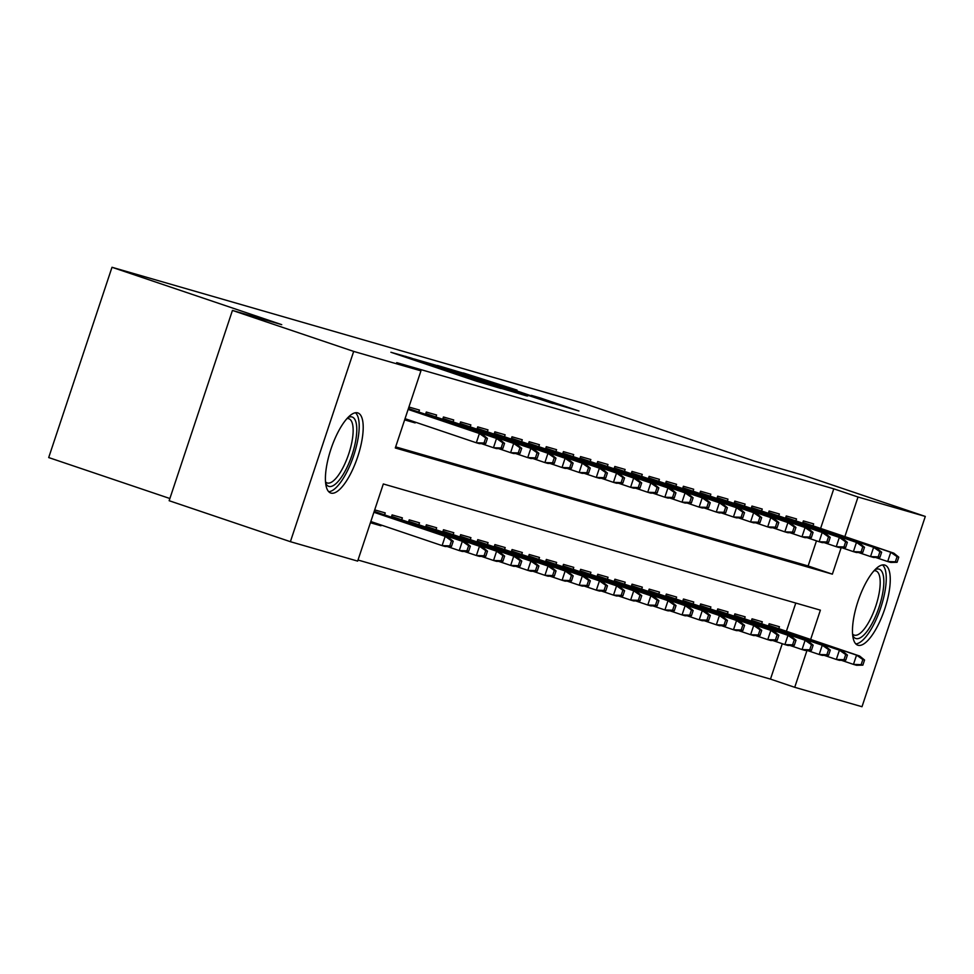 <?xml version="1.0" encoding="UTF-8"?>
<svg xmlns="http://www.w3.org/2000/svg" width="974" height="974" viewBox="0 0 974 974"><rect width="100%" height="100%" fill="white"/><g stroke="black" fill="none" stroke-linecap="round" stroke-linejoin="round"><path stroke-width="1.46" d="M410.2 357.762L390.891 352.259L476.566 381.224L501.086 388.529L410.2 357.762M858.021 645.263A42.284 13.904 -71.3 0 1 857.826 645.202A42.284 13.904 -71.3 0 1 858.094 600.995A42.284 13.904 -71.3 0 1 884.709 565.042A42.284 13.904 -71.3 0 1 884.903 565.103A42.284 13.904 -71.3 0 1 884.636 609.31A42.284 13.904 -71.3 0 1 858.021 645.263M330.965 493.1A42.284 13.904 -71.3 0 1 330.77 493.039A42.284 13.904 -71.3 0 1 331.038 448.831A42.284 13.904 -71.3 0 1 357.653 412.866A42.284 13.904 -71.3 0 1 357.848 412.927A42.284 13.904 -71.3 0 1 357.58 457.135A42.284 13.904 -71.3 0 1 330.965 493.1M517.011 390.099L463.32 372.945L552.355 403.102L578.946 411.004L540.095 397.903L531.317 395.371L558.078 404.636L540.083 398.841L474.667 376.573L517.011 390.099M810.636 639.468L820.388 610.162L383.318 483.968L357.653 561.109L290.386 541.69L169.147 500.709L232.445 310.426L281.73 324.659L111.998 267.278L585.07 403.857L754.789 461.238L804.061 475.458L925.3 516.439L862.002 706.722L794.723 687.303L807.008 650.401M232.445 310.426L353.684 351.407L420.951 370.838L395.298 447.979L832.368 574.161L841.219 547.546M820.607 528.407L833.781 488.826L396.71 362.632L420.951 370.838M833.781 488.826L858.021 497.02L925.3 516.439M437.582 365.737L414.364 359.041L500.039 388.005L526.617 395.894L437.399 366.285M437.448 365.469L463.734 373.298L552.782 403.455L496.363 384.986L527.628 396.041L437.448 365.469M387.956 527.324L397.696 530.611M371.07 521.614L370.668 522.807L380.944 525.777L370.814 522.356M418.796 412.026L419.441 410.066L409.153 407.095L408.41 409.36M435.926 416.969L436.583 415.009L426.295 412.051L425.541 414.303M453.068 421.925L453.726 419.964L443.438 416.994L442.683 419.258M470.211 426.868L470.856 424.908L460.58 421.937L459.825 424.201M487.353 431.823L487.998 429.863L477.723 426.892L476.968 429.157M504.495 436.766L505.141 434.806L494.853 431.835L494.11 434.1M521.626 441.721L522.283 439.761L511.995 436.79L511.24 439.055M538.768 446.664L539.426 444.704L529.138 441.733L528.383 443.998M555.911 451.619L556.568 449.659L546.28 446.689L545.525 448.953M573.053 456.562L573.698 454.602L563.422 451.632L562.668 453.896M590.195 461.506L590.841 459.545L580.553 456.587L579.81 458.851M607.326 466.461L607.983 464.501L597.695 461.53L596.94 463.794M624.468 471.404L625.125 469.444L614.837 466.473L614.083 468.738M641.61 476.359L642.268 474.399L631.98 471.428L631.225 473.693M658.753 481.302L659.398 479.342L649.122 476.371L648.367 478.636M675.895 486.257L676.54 484.297L666.253 481.326L665.51 483.591M693.025 491.2L693.683 489.24L683.395 486.269L682.64 488.534M710.168 496.156L710.825 494.195L700.537 491.225L699.782 493.489M727.31 501.099L727.968 499.138L717.68 496.168L716.925 498.432M744.453 506.042L745.098 504.094L734.822 501.123L734.067 503.388M761.595 510.997L762.24 509.037L751.965 506.066L751.21 508.331M778.725 515.94L779.383 513.98L769.095 511.021L768.34 513.274M795.868 520.895L796.525 518.935L786.237 515.964L785.482 518.229M395.651 446.883L808.116 565.967L816.468 540.85M405.281 418.759L404.88 419.952L415.168 422.923L415.411 422.18M422.168 424.469L431.908 427.756M802.625 523.172L803.38 520.907L813.667 523.878L813.01 525.838M358.018 560.026L770.483 679.109L782.256 643.704M786.395 631.262L795.782 603.052M374.186 512.214L374.941 509.95L385.229 512.921L384.572 514.881M380.944 525.777L381.199 525.035M391.329 517.17L392.084 514.905L402.372 517.864L401.714 519.824M408.471 522.113L409.226 519.848L419.502 522.819L418.857 524.779M425.614 527.056L426.356 524.803L436.644 527.762L435.999 529.722M442.744 532.011L443.499 529.746L453.787 532.717L453.129 534.677M459.886 536.954L460.641 534.689L470.929 537.66L470.272 539.62M477.029 541.909L477.784 539.645L488.071 542.615L487.414 544.576M494.171 546.852L494.926 544.588L505.202 547.558L504.556 549.519M511.313 551.808L512.068 549.543L522.344 552.514L521.699 554.474M528.444 556.751L529.199 554.486L539.486 557.457L538.829 559.417M545.586 561.706L546.341 559.441L556.629 562.412L555.971 564.36M562.729 566.649L563.483 564.384L573.771 567.355L573.114 569.315M579.871 571.592L580.626 569.34L590.901 572.298L590.256 574.258M597.013 576.547L597.768 574.283L608.044 577.253L607.399 579.213M614.156 581.49L614.898 579.226L625.186 582.196L624.541 584.157M631.286 586.445L632.041 584.181L642.329 587.152L641.671 589.112M648.428 591.388L649.183 589.124L659.471 592.095L658.814 594.055M665.571 596.344L666.326 594.079L676.601 597.05L675.956 599.01M682.713 601.287L683.468 599.022L693.744 601.993L693.098 603.953M699.856 606.242L700.598 603.977L710.886 606.948L710.241 608.908M716.986 611.185L717.741 608.92L728.028 611.891L727.371 613.851M734.128 616.14L734.883 613.876L745.171 616.834L744.513 618.794M751.271 621.083L752.025 618.819L762.313 621.789L761.656 623.75M768.413 626.026L769.168 623.762L779.444 626.732L778.798 628.693M111.998 267.278L48.7 457.561L169.878 498.518M290.386 541.69L353.684 351.407M770.483 679.109L794.723 687.303M844.86 536.613L858.021 497.02M808.116 565.967L832.368 574.161M415.168 422.923L405.038 419.502M419.794 360.697L505.031 389.308L419.794 360.697M466.753 374.893L489.995 382.806L466.753 374.893M451.486 546.39L453.202 541.252L451.486 540.753L449.781 545.903L451.486 546.39L445.191 546.511L442.099 545.623L445.179 536.37L448.271 537.258L373.955 512.129M451.486 540.753L445.179 536.37L373.906 512.275M449.781 545.903L442.099 545.623L370.826 521.528M448.271 537.258L453.202 541.252M485.709 443.535L487.414 438.397L485.697 437.898L483.993 443.036L485.709 443.535L479.403 443.657L476.323 442.768L479.391 433.515L408.118 409.421M483.993 443.036L476.323 442.768L405.038 418.674M485.697 437.898L479.391 433.515L482.483 434.404L408.167 409.275M487.414 438.397L482.483 434.404M347.852 417.615A36.586 12.029 -71.3 0 1 351.979 416.957A36.586 12.029 -71.3 0 1 352.004 455.016A36.586 12.029 -71.3 0 1 328.883 486.391A36.586 12.029 -71.3 0 1 325.669 483.238M325.535 481.887A33.883 11.14 108.7 0 0 327.154 482.946A33.883 11.14 108.7 0 0 327.313 482.994A33.883 11.14 108.7 0 0 348.643 454.188A33.883 11.14 108.7 0 0 348.862 418.759A33.883 11.14 108.7 0 0 348.704 418.71A33.883 11.14 108.7 0 0 346.927 418.613M328.737 491.712A42.004 13.819 108.7 0 0 353.513 456.1A42.004 13.819 108.7 0 0 355.437 412.757M874.908 569.79A36.586 12.029 -71.3 0 1 883.284 589.38A36.586 12.029 -71.3 0 1 868.978 628.644A36.586 12.029 -71.3 0 1 852.725 635.413M852.591 634.062A33.883 11.14 108.7 0 0 854.21 635.109A33.883 11.14 108.7 0 0 868.893 621.96A33.883 11.14 108.7 0 0 879.692 589.623A33.883 11.14 108.7 0 0 875.918 570.922A33.883 11.14 108.7 0 0 873.982 570.788M855.793 643.875A42.004 13.819 108.7 0 0 885.622 587.237A42.004 13.819 108.7 0 0 882.493 564.92M468.628 551.345L470.345 546.195L468.628 545.708L466.911 550.846L468.628 551.345L462.321 551.467L459.241 550.578L462.321 541.313L465.402 542.201L374.442 511.46M468.628 545.708L462.321 541.313L374.393 511.594M466.911 550.846L459.241 550.578L447.127 546.475M465.402 542.201L470.345 546.195M485.77 556.288L487.475 551.15L485.77 550.651L484.054 555.789L485.77 556.288L479.464 556.41L476.383 555.521L479.464 546.268L482.544 547.157L391.585 516.403M485.77 550.651L479.464 546.268L391.536 516.537M484.054 555.789L476.383 555.521L464.269 551.43M482.544 547.157L487.475 551.15M502.913 561.243L504.617 556.093L502.901 555.594L501.196 560.744L502.913 561.243L496.606 561.365L493.526 560.476L496.606 551.211L499.686 552.1L408.727 521.358M502.901 555.594L496.606 551.211L408.678 521.492M501.196 560.744L493.526 560.476L481.412 556.373M499.686 552.1L504.617 556.093M520.055 566.186L521.76 561.048L520.043 560.549L518.338 565.687L520.055 566.186L513.748 566.308L510.656 565.419L513.736 556.166L516.829 557.055L425.857 526.301M520.043 560.549L513.736 556.166L425.821 526.435M518.338 565.687L510.656 565.419L498.542 561.328M516.829 557.055L521.76 561.048M502.84 448.49L504.556 443.34L502.84 442.853L501.135 447.991L502.84 448.49L496.545 448.612L493.453 447.723L496.533 438.458L408.617 408.739M501.135 447.991L493.453 447.723L481.339 443.62M502.84 442.853L496.533 438.458L499.625 439.347L408.654 408.605M504.556 443.34L499.625 439.347M519.982 453.434L521.699 448.296L519.982 447.797L518.265 452.934L519.982 453.434L513.688 453.555L510.595 452.667L513.675 443.413L425.748 413.682M518.265 452.934L510.595 452.667L498.481 448.576M519.982 447.797L513.675 443.413L516.756 444.302L425.796 413.548M521.699 448.296L516.756 444.302M537.124 458.377L538.841 453.239L537.124 452.74L535.408 457.89L537.124 458.377L530.818 458.511L527.738 457.61L530.818 448.357L442.89 418.637M535.408 457.89L527.738 457.61L515.623 453.519M537.124 452.74L530.818 448.357L533.898 449.245L442.939 418.491M538.841 453.239L533.898 449.245M554.267 463.332L555.971 458.182L554.267 457.695L552.55 462.833L554.267 463.332L547.96 463.454L544.88 462.565L547.96 453.312L460.032 423.58M552.55 462.833L544.88 462.565L532.766 458.462M554.267 457.695L547.96 453.312L551.041 454.201L460.081 423.447M555.971 458.182L551.041 454.201M537.185 571.129L538.902 565.991L537.185 565.492L535.481 570.642L537.185 571.129L530.891 571.263L527.798 570.362L530.879 561.109L533.971 561.998L443 531.244M537.185 565.492L530.879 561.109L442.951 531.39M535.481 570.642L527.798 570.362L515.684 566.271M533.971 561.998L538.902 565.991M571.409 468.275L573.114 463.137L571.397 462.638L569.693 467.788L571.409 468.275L565.103 468.409L562.022 467.508L565.09 458.255L477.175 428.536M569.693 467.788L562.022 467.508L549.896 463.417M571.397 462.638L565.09 458.255L568.183 459.144L477.223 428.39M573.114 463.137L568.183 459.144M554.328 576.084L556.044 570.934L554.328 570.447L552.611 575.585L554.328 576.084L548.021 576.206L544.941 575.317L548.021 566.064L551.101 566.953L460.142 536.199M554.328 570.447L548.021 566.064L460.093 536.333M552.611 575.585L544.941 575.317L532.827 571.214M551.101 566.953L556.044 570.934M571.47 581.028L573.175 575.89L571.47 575.391L569.753 580.541L571.47 581.028L565.163 581.149L562.083 580.261L565.163 571.008L568.244 571.896L477.284 541.142M571.47 575.391L565.163 571.008L477.236 541.288M569.753 580.541L562.083 580.261L549.969 576.17M568.244 571.896L573.175 575.89M588.613 585.983L590.317 580.833L588.613 580.346L586.896 585.484L588.613 585.983L582.306 586.105L579.226 585.216L582.306 575.951L585.386 576.851L494.427 546.097M588.613 580.346L582.306 575.951L494.378 546.231M586.896 585.484L579.226 585.216L567.111 581.113M585.386 576.851L590.317 580.833M605.755 590.926L607.459 585.788L605.743 585.289L604.038 590.439L605.755 590.926L599.448 591.048L596.356 590.159L599.436 580.906L602.529 581.795L511.557 551.041M605.743 585.289L599.436 580.906L511.52 551.174M604.038 590.439L596.356 590.159L584.242 586.068M602.529 581.795L607.459 585.788M622.885 595.881L624.602 590.731L622.885 590.244L621.181 595.382L622.885 595.881L616.591 596.003L613.498 595.114L616.579 585.849L619.671 586.738L528.699 555.996M622.885 590.244L616.579 585.849L528.663 556.13M621.181 595.382L613.498 595.114L601.384 591.011M619.671 586.738L624.602 590.731M588.539 473.23L590.256 468.08L588.539 467.593L586.835 472.731L588.539 473.23L582.245 473.352L579.153 472.463L582.233 463.198L494.317 433.479M586.835 472.731L579.153 472.463L567.038 468.36M588.539 467.593L582.233 463.198L585.325 464.099L494.354 433.345M590.256 468.08L585.325 464.099M605.682 478.173L607.399 473.035L605.682 472.536L603.965 477.686L605.682 478.173L599.387 478.295L596.295 477.406L599.375 468.153L511.447 438.434M603.965 477.686L596.295 477.406L584.181 473.315M605.682 472.536L599.375 468.153L602.468 469.042L511.496 438.288M607.399 473.035L602.468 469.042M622.824 483.128L624.541 477.978L622.824 477.491L621.108 482.629L622.824 483.128L616.518 483.25L613.437 482.361L616.518 473.096L528.59 443.377M621.108 482.629L613.437 482.361L601.323 478.258M622.824 477.491L616.518 473.096L619.598 473.997L528.639 443.243M624.541 477.978L619.598 473.997M639.967 488.071L641.671 482.934L639.967 482.434L638.25 487.572L639.967 488.071L633.66 488.193L630.58 487.304L633.66 478.051L545.732 448.32M638.25 487.572L630.58 487.304L618.466 483.214M639.967 482.434L633.66 478.051L636.74 478.94L545.781 448.186M641.671 482.934L636.74 478.94M657.109 493.027L658.814 487.877L657.097 487.39L655.392 492.527L657.109 493.027L650.802 493.148L647.722 492.26L650.802 482.994L562.875 453.275M655.392 492.527L647.722 492.26L635.596 488.157M657.097 487.39L650.802 482.994L653.883 483.883L562.923 453.141M658.814 487.877L653.883 483.883M640.028 600.824L641.744 595.686L640.028 595.187L638.311 600.325L640.028 600.824L633.733 600.946L630.641 600.057L633.721 590.804L636.801 591.693L545.842 560.939M640.028 595.187L633.721 590.804L545.793 561.073M638.311 600.325L630.641 600.057L618.527 595.966M636.801 591.693L641.744 595.686M674.239 497.97L675.956 492.832L674.239 492.333L672.535 497.471L674.239 497.97L667.945 498.091L664.852 497.203L667.933 487.95L580.017 458.218M672.535 497.471L664.852 497.203L652.738 493.112M674.239 492.333L667.933 487.95L671.025 488.838L580.054 458.084M675.956 492.832L671.025 488.838M657.17 605.779L658.887 600.629L657.17 600.142L655.453 605.28L657.17 605.779L650.863 605.901L647.783 605.012L650.863 595.747L653.944 596.636L562.984 565.894M657.17 600.142L650.863 595.747L562.935 566.028M655.453 605.28L647.783 605.012L635.669 600.909M653.944 596.636L658.887 600.629M691.382 502.913L693.098 497.775L691.382 497.276L689.677 502.426L691.382 502.913L685.087 503.047L681.995 502.158L685.075 492.893L597.147 463.174M689.677 502.426L681.995 502.158L669.881 498.055M691.382 497.276L685.075 492.893L688.168 493.781L597.196 463.04M693.098 497.775L688.168 493.781M674.312 610.722L676.017 605.584L674.312 605.085L672.596 610.223L674.312 610.722L668.006 610.844L664.925 609.955L668.006 600.702L671.086 601.591L580.127 570.837M674.312 605.085L668.006 600.702L580.078 570.971M672.596 610.223L664.925 609.955L652.811 605.865M671.086 601.591L676.017 605.584M708.524 507.868L710.241 502.73L708.524 502.231L706.807 507.369L708.524 507.868L702.217 507.99L699.137 507.101L702.217 497.848L614.29 468.117M706.807 507.369L699.137 507.101L687.023 503.01M708.524 502.231L702.217 497.848L705.298 498.737L614.338 467.983M710.241 502.73L705.298 498.737M691.455 615.665L693.159 610.528L691.443 610.028L689.738 615.178L691.455 615.665L685.148 615.799L682.068 614.898L685.136 605.645L688.228 606.534L597.257 575.78M691.443 610.028L685.136 605.645L597.22 575.926M689.738 615.178L682.068 614.898L669.942 610.808M688.228 606.534L693.159 610.528M725.667 512.811L727.371 507.673L725.667 507.174L723.95 512.324L725.667 512.811L719.36 512.945L716.28 512.044L719.36 502.791L631.432 473.072M723.95 512.324L716.28 512.044L704.165 507.953M725.667 507.174L719.36 502.791L722.44 503.68L631.481 472.926M727.371 507.673L722.44 503.68M708.585 620.621L710.302 615.471L708.585 614.984L706.881 620.121L708.585 620.621L702.291 620.742L699.198 619.854L702.278 610.601L705.371 611.489L614.399 580.735M708.585 614.984L702.278 610.601L614.363 580.869M706.881 620.121L699.198 619.854L687.084 615.751M705.371 611.489L710.302 615.471M742.809 517.766L744.513 512.616L742.797 512.129L741.092 517.267L742.809 517.766L736.502 517.888L733.422 516.999L736.502 507.746L648.574 478.015M741.092 517.267L733.422 516.999L721.308 512.896M742.797 512.129L736.502 507.746L739.583 508.635L648.623 477.881M744.513 512.616L739.583 508.635M725.727 625.564L727.444 620.426L725.727 619.927L724.011 625.077L725.727 625.564L719.433 625.698L716.34 624.797L719.421 615.544L722.501 616.432L631.542 585.678M725.727 619.927L719.421 615.544L631.493 585.824M724.011 625.077L716.34 624.797L704.226 620.706M722.501 616.432L727.444 620.426M759.951 522.709L761.656 517.571L759.939 517.072L758.235 522.222L759.951 522.709L753.645 522.831L750.552 521.942L753.633 512.689L665.717 482.97M758.235 522.222L750.552 521.942L738.438 517.851M759.939 517.072L753.633 512.689L756.725 513.578L665.753 482.824M761.656 517.571L756.725 513.578M742.87 630.519L744.586 625.369L742.87 624.882L741.153 630.02L742.87 630.519L736.563 630.641L733.483 629.752L736.563 620.487L739.643 621.388L648.684 590.634M742.87 624.882L736.563 620.487L648.635 590.768M741.153 630.02L733.483 629.752L721.369 625.649M739.643 621.388L744.586 625.369M760.012 635.462L761.717 630.324L760.012 629.825L758.296 634.975L760.012 635.462L753.706 635.584L750.625 634.695L753.706 625.442L756.786 626.331L665.826 595.577M760.012 629.825L753.706 625.442L665.778 595.723M758.296 634.975L750.625 634.695L738.511 630.604M756.786 626.331L761.717 630.324M777.155 640.417L778.859 635.267L777.142 634.78L775.438 639.918L777.155 640.417L770.848 640.539L767.768 639.65L770.836 630.385L773.928 631.286L682.969 600.532M777.142 634.78L770.836 630.385L682.92 600.666M775.438 639.918L767.768 639.65L755.641 635.547M773.928 631.286L778.859 635.267M794.285 645.36L796.001 640.222L794.285 639.723L792.58 644.861L794.285 645.36L787.99 645.482L784.898 644.593L787.978 635.34L791.071 636.229L700.099 605.475M794.285 639.723L787.978 635.34L700.062 605.609M792.58 644.861L784.898 644.593L772.784 640.502M791.071 636.229L796.001 640.222M811.427 650.315L813.144 645.165L811.427 644.678L809.711 649.816L811.427 650.315L805.133 650.437L802.04 649.548L805.121 640.283L808.213 641.172L717.241 610.43M811.427 644.678L805.121 640.283L717.193 610.564M809.711 649.816L802.04 649.548L789.926 645.445M808.213 641.172L813.144 645.165M828.57 655.259L830.286 650.121L828.57 649.621L826.853 654.759L828.57 655.259L822.263 655.38L819.183 654.491L822.263 645.238L825.343 646.127L734.384 615.373M828.57 649.621L822.263 645.238L734.335 615.507M826.853 654.759L819.183 654.491L807.069 650.401M825.343 646.127L830.286 650.121M845.712 660.202L847.417 655.064L845.712 654.565L843.995 659.715L845.712 660.202L839.405 660.335L836.325 659.447L839.405 650.182L842.486 651.07L751.526 620.328M845.712 654.565L839.405 650.182L751.478 620.462M843.995 659.715L836.325 659.447L824.211 655.344M842.486 651.07L847.417 655.064M862.854 665.157L864.559 660.019L862.842 659.52L861.138 664.658L862.854 665.157L856.548 665.279L853.467 664.39L856.548 655.137L859.628 656.026L768.669 625.271M862.842 659.52L856.548 655.137L768.62 625.405M861.138 664.658L853.467 664.39L841.341 660.299M859.628 656.026L864.559 660.019M777.082 527.664L778.798 522.514L777.082 522.027L775.377 527.165L777.082 527.664L770.787 527.786L767.695 526.897L770.775 517.632L682.847 487.913M775.377 527.165L767.695 526.897L755.581 522.794M777.082 522.027L770.775 517.632L773.867 518.533L682.896 487.779M778.798 522.514L773.867 518.533M794.224 532.608L795.941 527.47L794.224 526.971L792.507 532.121L794.224 532.608L787.917 532.729L784.837 531.841L787.917 522.588L699.989 492.856M792.507 532.121L784.837 531.841L772.723 527.75M794.224 526.971L787.917 522.588L790.998 523.476L700.038 492.722M795.941 527.47L790.998 523.476M811.366 537.563L813.071 532.413L811.366 531.926L809.65 537.064L811.366 537.563L805.06 537.685L801.979 536.796L805.06 527.531L717.132 497.811M809.65 537.064L801.979 536.796L789.865 532.693M811.366 531.926L805.06 527.531L808.14 528.419L717.181 497.677M813.071 532.413L808.14 528.419M828.509 542.506L830.213 537.368L828.497 536.869L826.792 542.007L828.509 542.506L822.202 542.628L819.122 541.739L822.202 532.486L734.274 502.754M826.792 542.007L819.122 541.739L807.008 537.648M828.497 536.869L822.202 532.486L825.282 533.375L734.323 502.621M830.213 537.368L825.282 533.375M845.651 547.461L847.356 542.311L845.639 541.812L843.934 546.962L845.651 547.461L839.345 547.583L836.252 546.694L839.332 537.429L751.417 507.71M843.934 546.962L836.252 546.694L824.138 542.591M845.639 541.812L839.332 537.429L842.425 538.318L751.453 507.576M847.356 542.311L842.425 538.318M862.781 552.404L864.498 547.266L862.781 546.767L861.077 551.905L862.781 552.404L856.487 552.526L853.394 551.637L856.475 542.384L768.547 512.653M861.077 551.905L853.394 551.637L841.28 547.546M862.781 546.767L856.475 542.384L859.567 543.273L768.596 512.519M864.498 547.266L859.567 543.273M879.924 557.347L881.64 552.209L879.924 551.71L878.207 556.86L879.924 557.347L873.617 557.481L870.537 556.58L873.617 547.327L785.689 517.608M878.207 556.86L870.537 556.58L858.423 552.489M879.924 551.71L873.617 547.327L876.697 548.216L785.738 517.462M881.64 552.209L876.697 548.216M897.066 562.302L898.771 557.152L897.066 556.665L895.35 561.803L897.066 562.302L890.76 562.424L887.679 561.535L890.76 552.282L802.832 522.551M895.35 561.803L887.679 561.535L875.565 557.432M897.066 556.665L890.76 552.282L893.84 553.171L802.88 522.417M898.771 557.152L893.84 553.171M405.403 357.166L405.683 356.301M449.671 372.129L449.951 371.264M447.383 371.362L447.638 370.595M408.885 358.347L409.117 357.653M453.154 373.31L453.385 372.628"/></g></svg>
